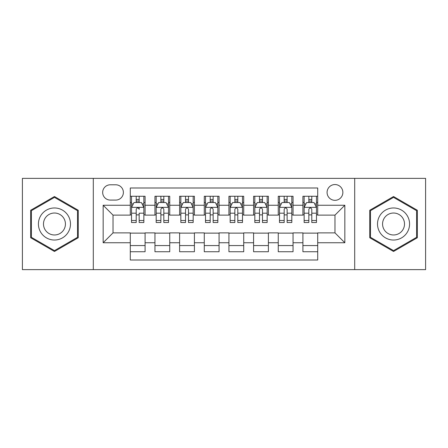 <?xml version="1.0" encoding="UTF-8"?>
<svg xmlns="http://www.w3.org/2000/svg" width="448" height="448" viewBox="0 0 448 448"><rect width="100%" height="100%" fill="white"/><g stroke="black" fill="none" stroke-linecap="round" stroke-linejoin="round"><path stroke-width="0.67" d="M334.975 184.542A7.89 7.89 0 0 0 327.079 192.433A7.89 7.89 0 0 0 334.975 200.323A7.89 7.89 0 0 0 342.866 192.433A7.89 7.89 0 0 0 334.975 184.542M354.698 269.623L425.6 269.623L425.6 178.377L354.698 178.377L354.698 269.623L93.302 269.623L93.302 178.377L22.4 178.377L22.4 269.623L93.302 269.623M317.71 196.258L302.915 196.258L302.915 205.257L293.048 205.257L293.048 215.124L302.915 215.124L302.915 205.257M293.048 205.257L293.048 196.258L278.253 196.258L278.253 205.257L268.391 205.257L268.391 215.124L278.253 215.124L278.253 205.257M268.391 205.257L268.391 196.258L253.59 196.258L253.59 205.257L243.729 205.257L243.729 215.124L253.59 215.124L253.59 205.257M243.729 205.257L243.729 196.258L228.934 196.258L228.934 205.257L219.066 205.257L219.066 215.124L228.934 215.124L228.934 205.257M219.066 205.257L219.066 196.258L204.271 196.258L204.271 205.257L194.41 205.257L194.41 215.124L204.271 215.124L204.271 205.257M194.41 205.257L194.41 196.258L179.609 196.258L179.609 205.257L169.747 205.257L169.747 215.124L179.609 215.124L179.609 205.257M169.747 205.257L169.747 196.258L154.952 196.258L154.952 215.124L145.085 215.124L145.085 196.258L130.29 196.258M130.29 251.742L145.085 251.742L145.085 232.876L154.952 232.876L154.952 251.742L169.747 251.742L169.747 232.876L179.609 232.876L179.609 242.743L169.747 242.743M179.609 242.743L179.609 251.742L194.41 251.742L194.41 232.876L204.271 232.876L204.271 242.743L194.41 242.743M204.271 242.743L204.271 251.742L219.066 251.742L219.066 232.876L228.934 232.876L228.934 242.743L219.066 242.743M228.934 242.743L228.934 251.742L243.729 251.742L243.729 232.876L253.59 232.876L253.59 242.743L243.729 242.743M253.59 242.743L253.59 251.742L268.391 251.742L268.391 232.876L278.253 232.876L278.253 242.743L268.391 242.743M278.253 242.743L278.253 251.742L293.048 251.742L293.048 232.876L302.915 232.876L302.915 242.743L293.048 242.743M110.314 200.077L115.741 200.077A7.644 7.644 0 0 0 123.385 192.433A7.644 7.644 0 0 0 115.741 184.789L110.314 184.789A7.644 7.644 0 0 0 102.67 192.433A7.644 7.644 0 0 0 110.314 200.077M354.698 178.377L93.302 178.377M317.71 205.257L317.71 187.998L130.29 187.998L130.29 215.124L113.025 215.124L113.025 232.876L130.29 232.876L130.29 260.002L317.71 260.002L317.71 232.876L334.975 232.876L334.975 215.124L317.71 215.124L317.71 205.257L344.837 205.257L344.837 242.743L317.71 242.743M130.29 242.743L103.163 242.743L103.163 205.257L130.29 205.257M302.915 242.743L302.915 251.742L317.71 251.742M130.29 202.423L131.522 202.423M136.209 202.423L139.166 202.423M143.853 202.423L145.085 202.423M130.29 214.878L131.522 214.878M136.209 214.878L139.166 214.878M143.853 214.878L145.085 214.878M130.29 233.122L145.085 233.122M130.29 245.577L145.085 245.577M154.952 214.878L156.184 214.878M160.871 214.878L163.828 214.878M168.515 214.878L169.747 214.878M154.952 202.423L156.184 202.423M160.871 202.423L163.828 202.423M168.515 202.423L169.747 202.423M154.952 233.122L169.747 233.122M154.952 245.577L169.747 245.577M179.609 233.122L194.41 233.122M179.609 245.577L194.41 245.577M179.609 202.423L180.846 202.423M185.528 202.423L188.49 202.423M193.172 202.423L194.41 202.423M179.609 214.878L180.846 214.878M185.528 214.878L188.49 214.878M193.172 214.878L194.41 214.878M204.271 233.122L219.066 233.122M204.271 245.577L219.066 245.577M204.271 202.423L205.503 202.423M210.19 202.423L213.147 202.423M217.834 202.423L219.066 202.423M204.271 214.878L205.503 214.878M210.19 214.878L213.147 214.878M217.834 214.878L219.066 214.878M228.934 233.122L243.729 233.122M228.934 245.577L243.729 245.577M228.934 202.423L230.166 202.423M234.853 202.423L237.81 202.423M242.497 202.423L243.729 202.423M228.934 214.878L230.166 214.878M234.853 214.878L237.81 214.878M242.497 214.878L243.729 214.878M253.59 233.122L268.391 233.122M253.59 245.577L268.391 245.577M253.59 202.423L254.828 202.423M259.51 202.423L262.472 202.423M267.154 202.423L268.391 202.423M253.59 214.878L254.828 214.878M259.51 214.878L262.472 214.878M267.154 214.878L268.391 214.878M278.253 233.122L293.048 233.122M278.253 245.577L293.048 245.577M278.253 202.423L279.485 202.423M284.172 202.423L287.129 202.423M291.816 202.423L293.048 202.423M278.253 214.878L279.485 214.878M284.172 214.878L287.129 214.878M291.816 214.878L293.048 214.878M302.915 233.122L317.71 233.122M302.915 245.577L317.71 245.577M302.915 202.423L304.147 202.423M308.834 202.423L311.791 202.423M316.478 202.423L317.71 202.423M302.915 214.878L304.147 214.878M308.834 214.878L311.791 214.878M316.478 214.878L317.71 214.878M113.025 215.124L103.163 205.257M113.025 232.876L103.163 242.743M344.837 205.257L334.975 215.124M344.837 242.743L334.975 232.876M54.46 251.479L78.254 237.737L78.254 210.263L54.46 196.521L30.66 210.263L30.66 237.737L54.46 251.479M417.34 210.263L393.54 196.521L369.746 210.263L369.746 237.737L393.54 251.479L417.34 237.737L417.34 210.263M139.166 196.258L139.166 202.546L139.166 199.461L136.209 199.461M143.853 220.511L139.166 220.511L139.166 222.522L143.853 222.522L143.853 207.48L141.389 202.546L133.991 202.546L131.522 207.48L131.522 213.192L131.522 196.258M131.522 217.644L131.522 219.313M131.522 203.952L131.522 199.461M131.522 220.511L131.522 222.522L136.209 222.522L136.209 220.511L131.522 220.511L131.522 213.192L136.209 213.192L136.209 217.644M143.853 203.952L143.853 199.461M139.166 220.511L139.166 213.192L143.853 213.192L143.853 196.258M136.209 202.546L136.209 196.258M139.166 217.644L139.166 219.313M136.209 220.511L136.209 209.328C137.194 207.43 138.18 207.43 139.166 209.328L139.166 207.357M54.46 207.973A16.027 16.027 0 0 0 38.427 224A16.027 16.027 0 0 0 54.46 240.027A16.027 16.027 0 0 0 70.487 224A16.027 16.027 0 0 0 54.46 207.973M54.46 213.024A10.976 10.976 0 0 0 43.484 224A10.976 10.976 0 0 0 54.46 234.976A10.976 10.976 0 0 0 65.43 224A10.976 10.976 0 0 0 54.46 213.024M77.515 237.311L54.46 250.622L31.399 237.311L31.399 210.689L54.46 197.378L77.515 210.689L77.515 237.311M379.658 215.986A16.027 16.027 0 0 0 385.526 237.882A16.027 16.027 0 0 0 407.422 232.014A16.027 16.027 0 0 0 401.554 210.118A16.027 16.027 0 0 0 379.658 215.986M384.037 218.512A10.976 10.976 0 0 0 388.052 233.503A10.976 10.976 0 0 0 403.043 229.488A10.976 10.976 0 0 0 399.028 214.497A10.976 10.976 0 0 0 384.037 218.512M416.601 210.689L416.601 237.311L393.54 250.622L370.485 237.311L370.485 210.689L393.54 197.378L416.601 210.689M163.828 199.461L160.871 199.461M168.515 220.511L163.828 220.511L163.828 222.522L168.515 222.522L168.515 207.48L166.046 202.546L158.648 202.546L156.184 207.48L156.184 222.522L160.871 222.522L160.871 220.511L156.184 220.511M156.184 207.48L156.184 196.258M168.515 207.48L168.515 196.258M160.871 202.546L160.871 196.258M163.828 196.258L163.828 202.546M163.828 220.511L163.828 209.328C162.842 207.43 161.857 207.43 160.871 209.328L160.871 220.511M188.49 199.461L185.528 199.461M193.172 220.511L188.49 220.511L188.49 222.522L193.172 222.522L193.172 207.48L190.708 202.546L183.31 202.546L180.846 207.48L180.846 222.522L185.528 222.522L185.528 220.511L180.846 220.511M180.846 207.48L180.846 196.258M193.172 207.48L193.172 196.258M185.528 202.546L185.528 196.258M188.49 196.258L188.49 202.546M188.49 220.511L188.49 209.328C187.505 207.43 186.519 207.43 185.528 209.328L185.528 220.511M213.147 199.461L210.19 199.461M217.834 220.511L213.147 220.511L213.147 222.522L217.834 222.522L217.834 207.48L215.37 202.546L207.973 202.546L205.503 207.48L205.503 222.522L210.19 222.522L210.19 220.511L205.503 220.511M205.503 207.48L205.503 196.258M217.834 207.48L217.834 196.258M210.19 202.546L210.19 196.258M213.147 196.258L213.147 202.546M213.147 220.511L213.147 209.328C212.162 207.43 211.176 207.43 210.19 209.328L210.19 220.511M237.81 199.461L234.853 199.461M242.497 220.511L237.81 220.511L237.81 222.522L242.497 222.522L242.497 207.48L240.027 202.546L232.63 202.546L230.166 207.48L230.166 222.522L234.853 222.522L234.853 220.511L230.166 220.511M230.166 207.48L230.166 196.258M242.497 207.48L242.497 196.258M234.853 202.546L234.853 196.258M237.81 196.258L237.81 202.546M237.81 220.511L237.81 209.328C236.824 207.43 235.838 207.43 234.853 209.328L234.853 220.511M262.472 199.461L259.51 199.461M267.154 220.511L262.472 220.511L262.472 222.522L267.154 222.522L267.154 207.48L264.69 202.546L257.292 202.546L254.828 207.48L254.828 222.522L259.51 222.522L259.51 220.511L254.828 220.511M254.828 207.48L254.828 196.258M267.154 207.48L267.154 196.258M259.51 202.546L259.51 196.258M262.472 196.258L262.472 202.546M262.472 220.511L262.472 209.328C261.486 207.43 260.501 207.43 259.51 209.328L259.51 220.511M287.129 199.461L284.172 199.461M291.816 220.511L287.129 220.511L287.129 222.522L291.816 222.522L291.816 207.48L289.352 202.546L281.954 202.546L279.485 207.48L279.485 222.522L284.172 222.522L284.172 220.511L279.485 220.511M279.485 207.48L279.485 196.258M291.816 207.48L291.816 196.258M284.172 202.546L284.172 196.258M287.129 196.258L287.129 202.546M287.129 220.511L287.129 209.328C286.143 207.43 285.158 207.43 284.172 209.328L284.172 220.511M311.791 199.461L308.834 199.461M316.478 220.511L311.791 220.511L311.791 222.522L316.478 222.522L316.478 207.48L314.009 202.546L306.611 202.546L304.147 207.48L304.147 222.522L308.834 222.522L308.834 220.511L304.147 220.511M304.147 207.48L304.147 196.258M316.478 207.48L316.478 196.258M308.834 202.546L308.834 196.258M311.791 196.258L311.791 202.546M311.791 220.511L311.791 209.328C310.806 207.43 309.82 207.43 308.834 209.328L308.834 220.511M154.952 242.743L145.085 242.743M154.952 205.257L145.085 205.257M143.791 207.357L131.583 207.357M131.522 203.902L133.308 203.902M142.066 203.902L143.853 203.902M139.166 201.034L136.209 201.034M168.454 207.357L156.246 207.357M156.184 203.902L157.97 203.902M166.729 203.902L168.515 203.902M160.871 213.192L156.184 213.192M168.515 213.192L163.828 213.192M163.828 201.034L160.871 201.034M193.11 207.357L180.908 207.357M180.846 203.902L182.633 203.902M191.386 203.902L193.172 203.902M185.528 213.192L180.846 213.192M193.172 213.192L188.49 213.192M188.49 201.034L185.528 201.034M217.773 207.357L205.565 207.357M205.503 203.902L207.29 203.902M216.048 203.902L217.834 203.902M210.19 213.192L205.503 213.192M217.834 213.192L213.147 213.192M213.147 201.034L210.19 201.034M242.435 207.357L230.227 207.357M230.166 203.902L231.952 203.902M240.71 203.902L242.497 203.902M234.853 213.192L230.166 213.192M242.497 213.192L237.81 213.192M237.81 201.034L234.853 201.034M267.092 207.357L254.89 207.357M254.828 203.902L256.614 203.902M265.367 203.902L267.154 203.902M259.51 213.192L254.828 213.192M267.154 213.192L262.472 213.192M262.472 201.034L259.51 201.034M291.754 207.357L279.546 207.357M279.485 203.902L281.271 203.902M290.03 203.902L291.816 203.902M284.172 213.192L279.485 213.192M291.816 213.192L287.129 213.192M287.129 201.034L284.172 201.034M316.417 207.357L304.209 207.357M304.147 203.902L305.934 203.902M314.692 203.902L316.478 203.902M308.834 213.192L304.147 213.192M316.478 213.192L311.791 213.192M311.791 201.034L308.834 201.034"/></g></svg>
